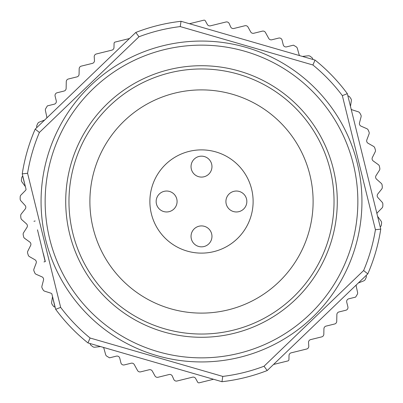 <?xml version="1.0" encoding="UTF-8"?>
<svg xmlns="http://www.w3.org/2000/svg" width="403" height="403" viewBox="0 0 403 403"><rect width="100%" height="100%" fill="white"/><g stroke="black" fill="none" stroke-linecap="round" stroke-linejoin="round"><path stroke-width="0.6" d="M246.843 201.5A10.463 10.463 0 0 0 236.38 191.037A10.463 10.463 0 0 0 225.917 201.5A10.463 10.463 0 0 0 236.38 211.963A10.463 10.463 0 0 0 246.843 201.5M211.963 236.38A10.463 10.463 0 0 0 201.5 225.917A10.463 10.463 0 0 0 191.037 236.38A10.463 10.463 0 0 0 201.5 246.843A10.463 10.463 0 0 0 211.963 236.38M177.083 201.5A10.463 10.463 0 0 0 166.62 191.037A10.463 10.463 0 0 0 156.157 201.5A10.463 10.463 0 0 0 166.62 211.963A10.463 10.463 0 0 0 177.083 201.5M211.963 166.62A10.463 10.463 0 0 0 201.5 156.157A10.463 10.463 0 0 0 191.037 166.62A10.463 10.463 0 0 0 201.5 177.083A10.463 10.463 0 0 0 211.963 166.62M334.037 201.5A132.537 132.537 0 0 1 201.5 334.037A132.537 132.537 0 0 1 68.963 201.5A132.537 132.537 0 0 1 201.5 68.963A132.537 132.537 0 0 1 334.037 201.5M89.889 201.5A111.611 111.611 0 0 0 201.5 313.111A111.611 111.611 0 0 0 313.111 201.5A111.611 111.611 0 0 0 201.5 89.889A111.611 111.611 0 0 0 89.889 201.5M361.939 201.5A160.439 160.439 0 0 1 201.5 361.939A160.439 160.439 0 0 1 41.061 201.5A160.439 160.439 0 0 1 201.5 41.061A160.439 160.439 0 0 1 361.939 201.5A160.439 160.439 0 0 1 201.5 361.939A160.439 160.439 0 0 1 41.061 201.5M149.881 201.5A51.619 51.619 0 0 0 201.5 253.119A51.619 51.619 0 0 0 253.119 201.5A51.619 51.619 0 0 0 201.5 149.881A51.619 51.619 0 0 0 149.881 201.5M376.931 213.625A2.791 2.791 0 0 1 377.626 212.436L382.009 207.988A2.791 2.791 0 0 0 382.81 206.099A181.37 181.37 0 0 0 382.85 204.12A2.791 2.791 0 0 0 382.125 202.2L377.923 197.586A2.791 2.791 0 0 1 377.802 193.964L381.696 189.088A2.791 2.791 0 0 0 382.296 187.123A181.37 181.37 0 0 0 382.13 185.148A2.791 2.791 0 0 0 381.208 183.315L376.543 179.164A2.791 2.791 0 0 1 376.049 175.577L379.414 170.318A2.791 2.791 0 0 0 379.807 168.303A181.37 181.37 0 0 0 379.43 166.358A2.791 2.791 0 0 0 378.321 164.631L373.254 160.988A2.791 2.791 0 0 1 372.382 157.472L375.178 151.891A2.791 2.791 0 0 0 375.359 149.851A181.37 181.37 0 0 0 374.785 147.951A2.791 2.791 0 0 0 373.5 146.349L368.075 143.256A2.791 2.791 0 0 1 366.846 139.851L369.042 134.008A2.791 2.791 0 0 0 369.007 131.957A181.37 181.37 0 0 0 368.236 130.129A2.791 2.791 0 0 0 366.79 128.673L361.078 126.164A2.791 2.791 0 0 1 359.496 122.905L361.068 116.865A2.791 2.791 0 0 0 360.821 114.83A181.37 181.37 0 0 0 359.864 113.092A2.791 2.791 0 0 0 358.272 111.792L352.328 109.898A2.791 2.791 0 0 1 351.159 109.168M299.716 55.639A2.791 2.791 0 0 1 299.031 54.44L297.374 48.42A2.791 2.791 0 0 0 296.14 46.783A181.37 181.37 0 0 0 293.46 45.171L286.619 46.859A2.791 2.791 0 0 1 283.238 44.819L282.08 40.129A2.791 2.791 0 0 0 278.705 38.084L271.839 39.781A2.791 2.791 0 0 1 268.725 38.416L265.466 32.507A2.791 2.791 0 0 0 262.353 31.147L253.794 33.258A2.791 2.791 0 0 1 250.686 31.892L248.047 27.107A2.791 2.791 0 0 0 244.933 25.742L233.886 28.472A2.791 2.791 0 0 1 230.662 26.89L229.196 23.57A2.791 2.791 0 0 0 225.977 21.994L210.452 25.822A2.791 2.791 0 0 1 207.338 24.462L205.359 20.87A1.395 1.395 0 0 0 203.802 20.19L189.465 23.732M363.612 270.534L367.803 273.879A181.37 181.37 0 0 0 380.754 229.126A181.37 181.37 0 0 1 367.803 273.879L267.199 370.548A181.37 181.37 0 0 1 221.972 381.712L87.95 342.923A181.37 181.37 0 0 1 55.669 309.333L51.841 293.832A2.791 2.791 0 0 0 50.672 293.102L44.728 291.208A2.791 2.791 0 0 1 43.136 289.908A181.37 181.37 0 0 1 42.179 288.17A2.791 2.791 0 0 1 41.932 286.135L43.504 280.095A2.791 2.791 0 0 0 41.922 276.836L36.21 274.327A2.791 2.791 0 0 1 34.764 272.871A181.37 181.37 0 0 1 33.993 271.043A2.791 2.791 0 0 1 33.958 268.992L36.154 263.149A2.791 2.791 0 0 0 34.925 259.744L29.5 256.651A2.791 2.791 0 0 1 28.215 255.049A181.37 181.37 0 0 1 27.641 253.149A2.791 2.791 0 0 1 27.822 251.109L30.618 245.528A2.791 2.791 0 0 0 29.746 242.012L24.679 238.369A2.791 2.791 0 0 1 23.57 236.642A181.37 181.37 0 0 1 23.193 234.697A2.791 2.791 0 0 1 23.586 232.682L26.951 227.423A2.791 2.791 0 0 0 26.457 223.836L21.792 219.685A2.791 2.791 0 0 1 20.87 217.852A181.37 181.37 0 0 1 20.704 215.877A2.791 2.791 0 0 1 21.304 213.912L25.198 209.036A2.791 2.791 0 0 0 25.077 205.414L20.875 200.8A2.791 2.791 0 0 1 20.15 198.881A181.37 181.37 0 0 1 20.19 196.901A2.791 2.791 0 0 1 20.991 195.012L25.374 190.564A2.791 2.791 0 0 0 26.069 189.375L22.246 173.874A181.37 181.37 0 0 1 35.197 129.121L135.801 32.452A181.37 181.37 0 0 1 181.028 21.288L315.05 60.077A181.37 181.37 0 0 1 347.331 93.667L380.754 229.126L375.425 229.715L342.343 95.627L347.331 93.667A181.37 181.37 0 0 0 315.05 60.077L312.899 64.984L180.232 26.588L181.028 21.288A181.37 181.37 0 0 0 135.801 32.452L138.975 36.769L39.388 132.466L35.197 129.121A181.37 181.37 0 0 0 22.246 173.874L27.575 173.285L60.657 307.373A176.197 176.197 0 0 0 90.101 338.016L222.768 376.412A176.197 176.197 0 0 0 264.025 366.231L363.612 270.534A176.197 176.197 0 0 0 375.425 229.715M103.284 347.361A2.791 2.791 0 0 1 103.969 348.56L105.626 354.58A2.791 2.791 0 0 0 106.86 356.217A181.37 181.37 0 0 0 109.54 357.829L116.381 356.141A2.791 2.791 0 0 1 119.762 358.181L120.92 362.871A2.791 2.791 0 0 0 124.295 364.916L131.161 363.219A2.791 2.791 0 0 1 134.275 364.584L137.534 370.493A2.791 2.791 0 0 0 140.647 371.853L149.206 369.742A2.791 2.791 0 0 1 152.314 371.108L154.954 375.893A2.791 2.791 0 0 0 158.067 377.258L169.114 374.528A2.791 2.791 0 0 1 172.338 376.11L173.804 379.43A2.791 2.791 0 0 0 177.023 381.006L192.548 377.178A2.791 2.791 0 0 1 195.662 378.538L197.641 382.13A1.395 1.395 0 0 0 199.198 382.81L213.535 379.268M273.531 364.468L287.873 360.932A1.395 1.395 0 0 0 288.931 359.602L289.016 355.506A2.791 2.791 0 0 1 291.137 352.852L306.663 349.023A2.791 2.791 0 0 0 308.779 346.127L308.537 342.505A2.791 2.791 0 0 1 310.653 339.608L321.7 336.883A2.791 2.791 0 0 0 323.821 334.233L323.931 328.767A2.791 2.791 0 0 1 326.052 326.113L334.611 324.002A2.791 2.791 0 0 0 336.732 321.347L336.863 314.597A2.791 2.791 0 0 1 338.983 311.942L345.855 310.25A2.791 2.791 0 0 0 347.895 306.874L346.736 302.179A2.791 2.791 0 0 1 348.776 298.804L355.617 297.117A181.37 181.37 0 0 0 357.244 294.442A2.791 2.791 0 0 0 357.577 292.417L356.242 286.321A2.791 2.791 0 0 1 356.292 284.941M129.469 38.532L115.127 42.068A1.395 1.395 0 0 0 114.069 43.398L113.984 47.494A2.791 2.791 0 0 1 111.863 50.148L96.337 53.977A2.791 2.791 0 0 0 94.221 56.873L94.463 60.495A2.791 2.791 0 0 1 92.347 63.392L81.3 66.117A2.791 2.791 0 0 0 79.179 68.767L79.069 74.233A2.791 2.791 0 0 1 76.948 76.887L68.389 78.998A2.791 2.791 0 0 0 66.268 81.653L66.137 88.403A2.791 2.791 0 0 1 64.017 91.058L57.145 92.75A2.791 2.791 0 0 0 55.105 96.126L56.264 100.821A2.791 2.791 0 0 1 54.224 104.196L47.383 105.883A181.37 181.37 0 0 0 45.756 108.558A2.791 2.791 0 0 0 45.423 110.583L46.758 116.679A2.791 2.791 0 0 1 46.708 118.059M312.879 59.448L312.849 59.281A2.791 2.791 0 0 0 311.796 57.523A181.37 181.37 0 0 0 310.214 56.324A2.791 2.791 0 0 0 308.235 55.785L302.441 56.425M350.479 106.412L351.351 100.649A2.791 2.791 0 0 0 350.887 98.649A181.37 181.37 0 0 0 349.754 97.022A2.791 2.791 0 0 0 348.041 95.899L347.875 95.864M358.338 282.977L363.763 280.846A2.791 2.791 0 0 0 365.264 279.45A181.37 181.37 0 0 0 366.105 277.652A2.791 2.791 0 0 0 366.221 275.607L366.171 275.445M380.21 226.929L380.341 226.824A2.791 2.791 0 0 0 381.339 225.03A181.37 181.37 0 0 0 381.581 223.061A2.791 2.791 0 0 0 381.062 221.076L377.611 216.381M44.662 120.023L39.237 122.154A2.791 2.791 0 0 0 37.736 123.55A181.37 181.37 0 0 0 36.895 125.348A2.791 2.791 0 0 0 36.779 127.393L36.829 127.555M21.661 177.97A181.37 181.37 0 0 0 21.419 179.94A2.791 2.791 0 0 0 21.938 181.924L25.389 186.619L22.659 176.176A2.791 2.791 0 0 0 21.661 177.97M45.186 261.623L37.489 229.831M43.317 253.462L45.322 261.587L43.967 261.92M35.162 220.985L33.943 221.287M90.121 343.552L90.151 343.719A2.791 2.791 0 0 0 91.204 345.477A181.37 181.37 0 0 0 92.786 346.676A2.791 2.791 0 0 0 94.765 347.215L100.559 346.575M52.113 304.351A181.37 181.37 0 0 0 53.246 305.978A2.791 2.791 0 0 0 54.959 307.101L52.521 296.588L51.649 302.351A2.791 2.791 0 0 0 52.113 304.351M222.768 376.412L221.972 381.712A181.37 181.37 0 0 0 267.199 370.548L264.025 366.231M60.657 307.373L55.669 309.333A181.37 181.37 0 0 0 87.95 342.923L90.101 338.016M337.281 201.5A135.781 135.781 0 0 1 201.5 337.281A135.781 135.781 0 0 1 65.719 201.5A135.781 135.781 0 0 1 201.5 65.719A135.781 135.781 0 0 1 337.281 201.5M45.146 201.5A156.354 156.354 0 0 0 201.5 357.854A156.354 156.354 0 0 0 357.854 201.5A156.354 156.354 0 0 0 201.5 45.146A156.354 156.354 0 0 0 45.146 201.5M342.343 95.627A176.197 176.197 0 0 0 312.899 64.984M180.232 26.588A176.197 176.197 0 0 0 138.975 36.769M39.388 132.466A176.197 176.197 0 0 0 27.575 173.285"/></g></svg>
